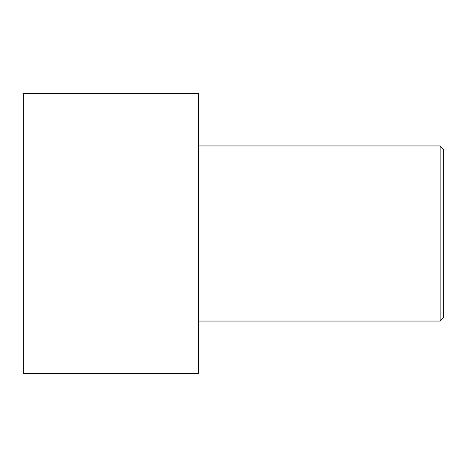 <?xml version="1.0" encoding="UTF-8"?>
<svg xmlns="http://www.w3.org/2000/svg" width="467" height="467" viewBox="0 0 467 467"><rect width="100%" height="100%" fill="white"/><g stroke="black" fill="none" stroke-linecap="round" stroke-linejoin="round"><path stroke-width="0.7" d="M23.35 373.6L23.35 93.4L198.475 93.4L198.475 373.6L23.35 373.6M198.475 321.062L440.147 321.062L440.147 145.938L443.65 149.44L443.65 317.56L440.147 321.062M198.475 145.938L440.147 145.938"/></g></svg>

